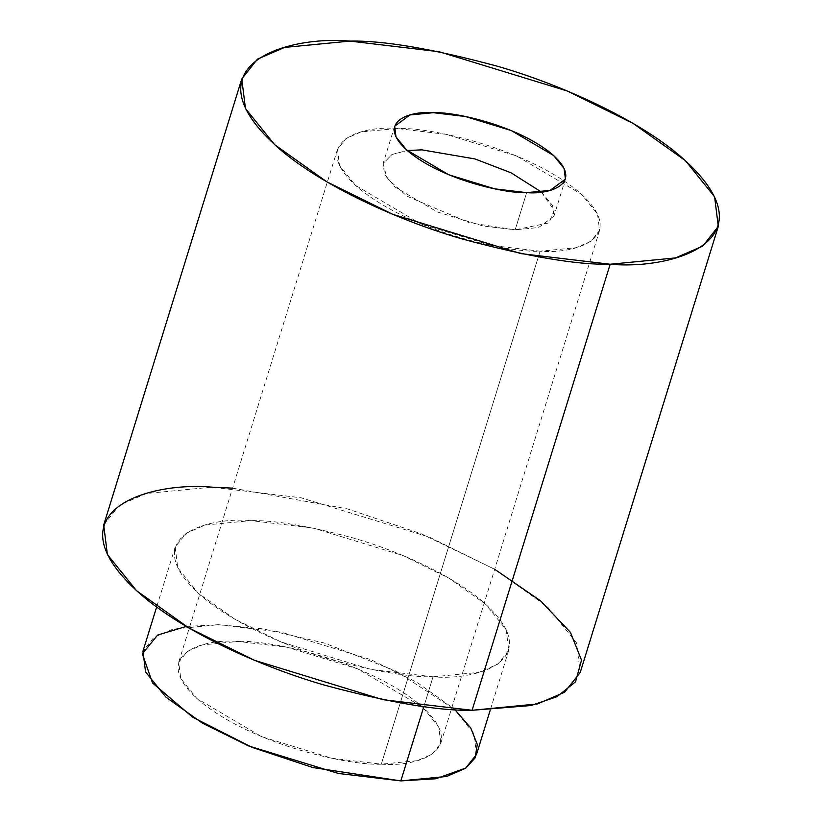 <?xml version="1.0" encoding="UTF-8"?>
<svg xmlns="http://www.w3.org/2000/svg" width="822" height="822" viewBox="0 0 822 822"><rect width="100%" height="100%" fill="white"/><g stroke="black" fill="none" stroke-linecap="round" stroke-linejoin="round"><path stroke-width="0.62" stroke-dasharray="4.11 3.08" d="M186.275 626.426L218.652 624.699L262.968 628.871L324.577 643.102L396.05 671.112L454.772 709.53M381.316 764.162C416.569 767.337 471.9 750.589 420.443 705.204C365.954 659.747 267.674 639.67 238.175 641.437C202.921 638.273 147.58 655.011 199.047 700.395C253.525 745.852 351.806 765.929 381.316 764.162L332.252 758.326L261.704 736.697L196.766 698.402L180.737 678.53L178.703 662.234L187.293 651.384L202.233 644.921L238.175 641.437L287.238 647.274L357.786 668.903L422.714 707.208L438.753 727.08L440.787 743.365L432.197 754.226L417.257 760.679L381.316 764.162L540.105 251.203C510.596 252.971 412.315 232.893 357.837 187.437C306.37 142.052 361.701 125.314 396.964 128.479C426.464 126.711 524.744 146.789 579.233 192.245C630.69 237.63 575.359 254.378 540.105 251.203L576.037 247.72L590.977 241.267L599.577 230.407L597.543 214.11L581.503 194.249L516.565 155.944L446.027 134.315L396.964 128.479L361.022 131.962L346.083 138.425L337.493 149.275L339.517 165.571L355.556 185.433L420.494 223.738L491.042 245.367L540.105 251.203L381.316 764.162M433.05 676.825L370.609 669.385L280.826 641.859L234.773 619.161L198.174 593.114L177.768 567.827L175.178 547.092L186.121 533.273L205.13 525.053L250.874 520.624L313.316 528.053L403.099 555.58L449.151 578.277L485.751 604.324L506.157 629.621L508.746 650.346L497.803 664.166L478.794 672.386L433.05 676.825L423.864 706.499L433.05 676.825C477.921 680.852 548.346 659.542 482.853 601.776C452.49 575.277 397.858 550.719 353.624 538.081C308.394 525.926 274.147 520.11 250.874 520.624C206.003 516.586 135.579 537.896 201.071 595.662C231.434 622.162 286.066 646.729 330.3 659.367C375.531 671.512 409.777 677.328 433.05 676.825M476.524 754.432L473.945 733.697L453.528 708.41L416.939 682.352L370.886 659.655L281.093 632.139L218.652 624.699L172.918 629.138L153.899 637.358L142.966 651.168M232.595 488.145L347.48 508.9L421.47 533.879L494.68 569.276M580.219 672.478L576.53 642.855L547.37 606.728L495.091 569.512L429.3 537.095L301.037 497.772L211.84 487.148L146.491 493.488L119.324 505.232L103.706 524.97M526.666 192.646L515.158 229.821L483.192 226.019L437.232 211.922L394.93 186.974L384.48 174.028L383.155 163.414L392.104 154.433L407.209 150.498L391.95 154.505L383.073 163.681L387.152 178.487L407.075 196.222L469.29 222.762L515.158 229.821L526.666 192.646M541.359 192.019L552.435 205.346L553.905 216.268L538.574 227.55L515.158 229.821L548.921 222.906L554.182 210.411L541.359 192.019M175.178 547.092L156.653 606.965M508.746 650.346L490.21 710.218M565.413 179.104L553.905 216.268M394.663 126.239L383.155 163.414M599.577 230.407L440.787 743.365M337.493 149.275L178.703 662.234"/><path stroke-width="1.23" d="M454.772 709.53L470.759 728.004L477.294 744.465L475.116 757.905L466.033 767.933L435.804 778.773L400.838 780.9L312.874 767.553L252.056 747.362L192.708 717.226L152.553 683L142.329 653.788L157.639 635.057L186.275 626.426M156.653 606.965L142.966 651.168L145.545 671.903L165.962 697.2L202.551 723.247L248.604 745.944L338.387 773.471L400.838 780.9L423.864 706.499L400.838 780.9L446.572 776.471L465.591 768.241L476.524 754.432L490.21 710.218M494.68 569.276L540.609 600.872L570.437 632.385L581.524 660.148L575.523 681.818L556.936 696.717L530.889 705.553L472.085 710.29C438.845 711.02 389.916 702.707 325.307 685.363C262.115 667.3 184.066 632.21 140.696 594.357C47.121 511.839 147.734 481.394 211.84 487.148L232.595 488.145M241.781 78.912L103.706 524.97L107.394 554.583L136.555 590.72L188.834 627.926L254.625 660.354L382.888 699.676L472.085 710.29L610.16 264.242L520.963 253.618L392.7 214.306L326.909 181.878L274.63 144.662L245.47 108.535L241.781 78.912L257.409 59.174L284.566 47.429L349.915 41.1L439.112 51.724L567.375 91.037L633.166 123.464L685.445 160.68L714.606 196.807L718.294 226.42L702.676 246.158L675.509 257.913L610.16 264.242L472.085 710.29L537.434 703.961L564.591 692.216L580.219 672.478L718.294 226.42M610.16 264.242C674.266 270.006 774.879 239.562 681.304 157.033C637.934 119.18 559.885 84.091 496.694 66.037C432.084 48.683 383.155 40.37 349.915 41.1C285.809 35.336 185.207 65.781 278.771 148.299C322.152 186.162 400.191 221.252 463.382 239.305C527.991 256.659 576.921 264.972 610.16 264.242M526.666 192.646C507.441 193.797 443.418 180.717 407.918 151.104C374.39 121.533 410.435 110.631 433.41 112.696C452.634 111.545 516.658 124.625 552.158 154.238C585.685 183.809 549.641 194.711 526.666 192.646L550.082 190.385L565.413 179.104L564.087 168.489L553.638 155.543L511.335 130.585L465.375 116.498L433.41 112.696L409.993 114.957L394.663 126.239L395.988 136.853L406.438 149.799L448.74 174.757L494.7 188.844L526.666 192.646M407.209 150.498L421.902 149.861L475.024 158.954L511.037 172.795L541.359 192.019L511.037 172.795L475.024 158.954L421.902 149.861L407.209 150.498"/></g></svg>
